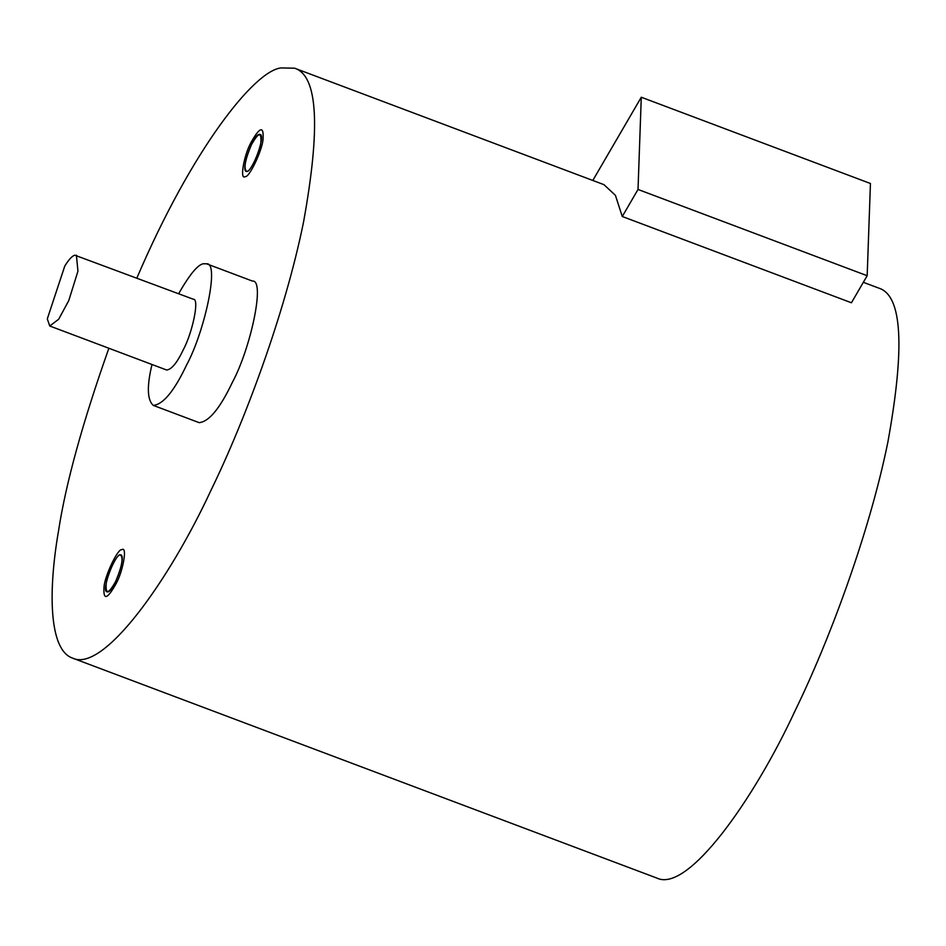 <?xml version="1.0" encoding="UTF-8"?>
<svg xmlns="http://www.w3.org/2000/svg" width="946" height="946" viewBox="0 0 946 946"><rect width="100%" height="100%" fill="white"/><g stroke="black" fill="none" stroke-linecap="round" stroke-linejoin="round"><path stroke-width="1.42" d="M108.873 348.258C82.574 422.555 65.782 483.489 58.498 531.084C48.092 591.061 48.885 649.973 72.487 658.085C103.469 673.245 169.641 579.626 210.934 490.395C244.21 422.271 284.758 314.521 303.489 222.334C320.8 126.882 317.832 75.491 294.561 68.183L281.151 67.935C254.58 70.406 191.884 149.22 136.898 277.994M72.487 658.085L656.831 878.065C687.801 893.237 753.986 799.607 795.267 710.375C828.554 642.251 869.102 534.514 887.833 442.314C905.145 346.863 902.177 295.483 878.905 288.163L863.343 282.31M622.267 216.504L638.018 189.46L641.282 97.237L870.438 183.5L867.175 275.724L851.424 302.767L622.267 216.504L615.42 195.325L603.926 184.647L294.561 68.183M641.282 97.237L592.799 180.461M867.175 275.724L638.018 189.46M246.918 171.451C252.748 170.99 266.157 134.462 259.996 134.462C254.167 131.872 240.591 169.18 246.078 171.439L246.918 171.451C243.382 169.346 244.86 160.513 251.317 144.975C258.412 132.322 261.593 131.47 260.871 142.42C260.126 151.36 249.862 172.692 246.918 171.451M151.999 364.494C146.76 386.299 147.198 399.933 153.287 405.396L199.121 422.649C208.96 421.762 220.04 408.341 232.349 382.397C250.584 348.767 265.554 279.307 252.416 281.068L206.595 263.816L203.378 263.757C197.844 264.573 189.602 274.553 178.64 293.709M120.13 554.817C114.3 555.29 100.903 591.806 107.052 591.806C112.881 594.395 126.457 557.088 120.97 554.829L120.13 554.817C123.666 556.934 122.2 565.755 115.731 581.293C108.648 593.958 105.455 594.798 106.177 583.848C106.933 574.908 117.186 553.576 120.13 554.817M153.287 405.396C163.126 404.51 174.206 391.088 186.516 365.144C204.762 331.514 219.72 262.054 206.595 263.816M49.748 326.003L166.614 370.004C171.533 369.555 177.068 362.85 183.228 349.878C192.345 333.063 199.831 298.333 193.268 299.208L74.793 255.184C72.073 256.011 68.727 259.653 64.766 266.086L47.3 318.897L49.748 326.003L58.676 319.24L68.762 300.615L77.95 271.159L76.401 255.219M121.821 549.709C127.462 545.617 123.335 570.45 116.204 583.505C107.158 599.658 103.09 600.734 104.013 586.757C104.971 575.345 118.061 548.124 121.821 549.709M245.227 176.571C239.598 180.651 243.725 155.818 250.844 142.763C259.89 126.622 263.958 125.534 263.047 139.511C262.077 150.922 248.987 178.144 245.227 176.571"/></g></svg>
